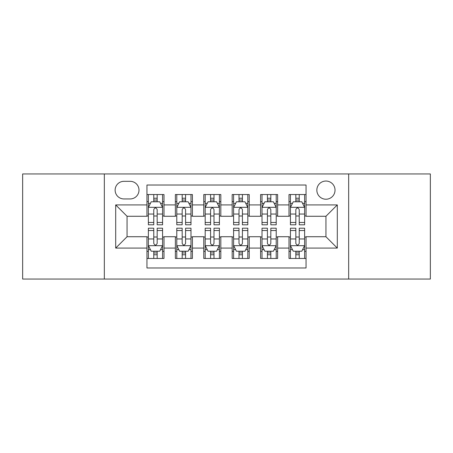 <?xml version="1.0" encoding="UTF-8"?>
<svg xmlns="http://www.w3.org/2000/svg" width="453" height="453" viewBox="0 0 453 453"><rect width="100%" height="100%" fill="white"/><g stroke="black" fill="none" stroke-linecap="round" stroke-linejoin="round"><path stroke-width="0.68" d="M325.939 181.041A9.094 9.094 0 0 0 316.845 190.135A9.094 9.094 0 0 0 325.939 199.224A9.094 9.094 0 0 0 335.033 190.135A9.094 9.094 0 0 0 325.939 181.041M348.668 279.059L430.35 279.059L430.35 173.941L348.668 173.941L348.668 279.059L104.332 279.059L104.332 173.941L22.65 173.941L22.65 279.059L104.332 279.059M306.052 194.535L289.003 194.535L289.003 204.909L277.638 204.909L277.638 216.274L289.003 216.274L289.003 204.909M277.638 204.909L277.638 194.535L260.594 194.535L260.594 204.909L249.229 204.909L249.229 216.274L260.594 216.274L260.594 204.909M249.229 204.909L249.229 194.535L232.179 194.535L232.179 204.909L220.821 204.909L220.821 216.274L232.179 216.274L232.179 204.909M220.821 204.909L220.821 194.535L203.771 194.535L203.771 204.909L192.406 204.909L192.406 216.274L203.771 216.274L203.771 204.909M192.406 204.909L192.406 194.535L175.362 194.535L175.362 216.274L163.997 216.274L163.997 194.535L146.948 194.535M146.948 258.465L163.997 258.465L163.997 236.726L175.362 236.726L175.362 258.465L192.406 258.465L192.406 236.726L203.771 236.726L203.771 248.091L192.406 248.091M203.771 248.091L203.771 258.465L220.821 258.465L220.821 236.726L232.179 236.726L232.179 248.091L220.821 248.091M232.179 248.091L232.179 258.465L249.229 258.465L249.229 236.726L260.594 236.726L260.594 248.091L249.229 248.091M260.594 248.091L260.594 258.465L277.638 258.465L277.638 236.726L289.003 236.726L289.003 248.091L277.638 248.091M123.935 198.941L130.187 198.941A8.805 8.805 0 0 0 138.992 190.135A8.805 8.805 0 0 0 130.187 181.325L123.935 181.325A8.805 8.805 0 0 0 115.13 190.135A8.805 8.805 0 0 0 123.935 198.941M348.668 173.941L104.332 173.941M306.052 204.909L306.052 185.022L146.948 185.022L146.948 216.274L127.061 216.274L127.061 236.726L146.948 236.726L146.948 267.978L306.052 267.978L306.052 236.726L325.939 236.726L325.939 216.274L306.052 216.274L306.052 204.909L337.304 204.909L337.304 248.091L306.052 248.091M146.948 248.091L115.696 248.091L115.696 204.909L146.948 204.909M289.003 248.091L289.003 258.465L306.052 258.465M146.948 201.642L148.369 201.642M153.765 201.642L157.174 201.642M162.576 201.642L163.997 201.642M146.948 215.99L148.369 215.99M153.765 215.99L157.174 215.99M162.576 215.99L163.997 215.99M146.948 237.01L148.369 237.01M153.765 237.01L157.174 237.01M162.576 237.01L163.997 237.01M146.948 251.358L148.369 251.358M153.765 251.358L157.174 251.358M162.576 251.358L163.997 251.358M175.362 215.99L176.783 215.99M182.18 215.99L185.588 215.99M190.985 215.99L192.406 215.99M175.362 201.642L176.783 201.642M182.18 201.642L185.588 201.642M190.985 201.642L192.406 201.642M175.362 237.01L176.783 237.01M182.18 237.01L185.588 237.01M190.985 237.01L192.406 237.01M175.362 251.358L176.783 251.358M182.18 251.358L185.588 251.358M190.985 251.358L192.406 251.358M203.771 237.01L205.192 237.01M210.588 237.01L213.997 237.01M219.399 237.01L220.821 237.01M203.771 251.358L205.192 251.358M210.588 251.358L213.997 251.358M219.399 251.358L220.821 251.358M203.771 201.642L205.192 201.642M210.588 201.642L213.997 201.642M219.399 201.642L220.821 201.642M203.771 215.99L205.192 215.99M210.588 215.99L213.997 215.99M219.399 215.99L220.821 215.99M232.179 237.01L233.601 237.01M239.003 237.01L242.412 237.01M247.808 237.01L249.229 237.01M232.179 251.358L233.601 251.358M239.003 251.358L242.412 251.358M247.808 251.358L249.229 251.358M232.179 201.642L233.601 201.642M239.003 201.642L242.412 201.642M247.808 201.642L249.229 201.642M232.179 215.99L233.601 215.99M239.003 215.99L242.412 215.99M247.808 215.99L249.229 215.99M260.594 237.01L262.015 237.01M267.412 237.01L270.82 237.01M276.217 237.01L277.638 237.01M260.594 251.358L262.015 251.358M267.412 251.358L270.82 251.358M276.217 251.358L277.638 251.358M260.594 201.642L262.015 201.642M267.412 201.642L270.82 201.642M276.217 201.642L277.638 201.642M260.594 215.99L262.015 215.99M267.412 215.99L270.82 215.99M276.217 215.99L277.638 215.99M289.003 237.01L290.424 237.01M295.826 237.01L299.235 237.01M304.631 237.01L306.052 237.01M289.003 251.358L290.424 251.358M295.826 251.358L299.235 251.358M304.631 251.358L306.052 251.358M289.003 201.642L290.424 201.642M295.826 201.642L299.235 201.642M304.631 201.642L306.052 201.642M289.003 215.99L290.424 215.99M295.826 215.99L299.235 215.99M304.631 215.99L306.052 215.99M127.061 216.274L115.696 204.909M127.061 236.726L115.696 248.091M337.304 204.909L325.939 216.274M337.304 248.091L325.939 236.726M157.174 198.233L153.765 198.233M162.576 222.48L157.174 222.48L157.174 224.796L162.576 224.796L162.576 207.463L159.733 201.783L151.211 201.783L148.369 207.463L148.369 224.796L153.765 224.796L153.765 222.48L148.369 222.48M148.369 207.463L148.369 194.535M162.576 207.463L162.576 194.535M153.765 201.783L153.765 194.535M157.174 194.535L157.174 201.783M157.174 222.48L157.174 209.597C156.042 207.406 154.903 207.406 153.765 209.597L153.765 222.48M153.765 254.767L157.174 254.767M148.369 230.52L153.765 230.52L153.765 228.204L148.369 228.204L148.369 245.537L151.211 251.217L159.733 251.217L162.576 245.537L162.576 228.204L157.174 228.204L157.174 230.52L162.576 230.52M162.576 245.537L162.576 258.465M148.369 245.537L148.369 258.465M157.174 251.217L157.174 258.465M153.765 258.465L153.765 251.217M153.765 230.52L153.765 243.403C154.903 245.594 156.042 245.594 157.174 243.403L157.174 230.52M185.588 198.233L182.18 198.233M190.985 222.48L185.588 222.48L185.588 224.796L190.985 224.796L190.985 207.463L188.142 201.783L179.62 201.783L176.783 207.463L176.783 224.796L182.18 224.796L182.18 222.48L176.783 222.48M176.783 207.463L176.783 194.535M190.985 207.463L190.985 194.535M182.18 201.783L182.18 194.535M185.588 194.535L185.588 201.783M185.588 222.48L185.588 209.597C184.45 207.406 183.318 207.406 182.18 209.597L182.18 222.48M213.997 198.233L210.588 198.233M219.399 222.48L213.997 222.48L213.997 224.796L219.399 224.796L219.399 207.463L216.557 201.783L208.035 201.783L205.192 207.463L205.192 224.796L210.588 224.796L210.588 222.48L205.192 222.48M205.192 207.463L205.192 194.535M219.399 207.463L219.399 194.535M210.588 201.783L210.588 194.535M213.997 194.535L213.997 201.783M213.997 222.48L213.997 209.597C212.865 207.406 211.727 207.406 210.588 209.597L210.588 222.48M242.412 198.233L239.003 198.233M247.808 222.48L242.412 222.48L242.412 224.796L247.808 224.796L247.808 207.463L244.965 201.783L236.443 201.783L233.601 207.463L233.601 224.796L239.003 224.796L239.003 222.48L233.601 222.48M233.601 207.463L233.601 194.535M247.808 207.463L247.808 194.535M239.003 201.783L239.003 194.535M242.412 194.535L242.412 201.783M242.412 222.48L242.412 209.597C241.273 207.406 240.141 207.406 239.003 209.597L239.003 222.48M270.82 198.233L267.412 198.233M276.217 222.48L270.82 222.48L270.82 224.796L276.217 224.796L276.217 207.463L273.38 201.783L264.858 201.783L262.015 207.463L262.015 224.796L267.412 224.796L267.412 222.48L262.015 222.48M262.015 207.463L262.015 194.535M276.217 207.463L276.217 194.535M267.412 201.783L267.412 194.535M270.82 194.535L270.82 201.783M270.82 222.48L270.82 209.597C269.688 207.406 268.55 207.406 267.412 209.597L267.412 222.48M182.18 254.767L185.588 254.767M176.783 230.52L182.18 230.52L182.18 228.204L176.783 228.204L176.783 245.537L179.62 251.217L188.142 251.217L190.985 245.537L190.985 228.204L185.588 228.204L185.588 230.52L190.985 230.52M190.985 245.537L190.985 258.465M176.783 245.537L176.783 258.465M185.588 251.217L185.588 258.465M182.18 258.465L182.18 251.217M182.18 230.52L182.18 243.403C183.312 245.594 184.45 245.594 185.588 243.403L185.588 230.52M210.588 254.767L213.997 254.767M205.192 230.52L210.588 230.52L210.588 228.204L205.192 228.204L205.192 245.537L208.035 251.217L216.557 251.217L219.399 245.537L219.399 228.204L213.997 228.204L213.997 230.52L219.399 230.52M219.399 245.537L219.399 258.465M205.192 245.537L205.192 258.465M213.997 251.217L213.997 258.465M210.588 258.465L210.588 251.217M210.588 230.52L210.588 243.403C211.727 245.594 212.859 245.594 213.997 243.403L213.997 230.52M239.003 254.767L242.412 254.767M233.601 230.52L239.003 230.52L239.003 228.204L233.601 228.204L233.601 245.537L236.443 251.217L244.965 251.217L247.808 245.537L247.808 228.204L242.412 228.204L242.412 230.52L247.808 230.52M247.808 245.537L247.808 258.465M233.601 245.537L233.601 258.465M242.412 251.217L242.412 258.465M239.003 258.465L239.003 251.217M239.003 230.52L239.003 243.403C240.135 245.594 241.273 245.594 242.412 243.403L242.412 230.52M267.412 254.767L270.82 254.767M262.015 230.52L267.412 230.52L267.412 228.204L262.015 228.204L262.015 245.537L264.858 251.217L273.38 251.217L276.217 245.537L276.217 228.204L270.82 228.204L270.82 230.52L276.217 230.52M276.217 245.537L276.217 258.465M262.015 245.537L262.015 258.465M270.82 251.217L270.82 258.465M267.412 258.465L267.412 251.217M267.412 230.52L267.412 243.403C268.55 245.594 269.682 245.594 270.82 243.403L270.82 230.52M299.235 198.233L295.826 198.233M304.631 222.48L299.235 222.48L299.235 224.796L304.631 224.796L304.631 207.463L301.789 201.783L293.267 201.783L290.424 207.463L290.424 224.796L295.826 224.796L295.826 222.48L290.424 222.48M290.424 207.463L290.424 194.535M304.631 207.463L304.631 194.535M295.826 201.783L295.826 194.535M299.235 194.535L299.235 201.783M299.235 222.48L299.235 209.597C298.097 207.406 296.958 207.406 295.826 209.597L295.826 222.48M295.826 254.767L299.235 254.767M290.424 230.52L295.826 230.52L295.826 228.204L290.424 228.204L290.424 245.537L293.267 251.217L301.789 251.217L304.631 245.537L304.631 228.204L299.235 228.204L299.235 230.52L304.631 230.52M304.631 245.537L304.631 258.465M290.424 245.537L290.424 258.465M299.235 251.217L299.235 258.465M295.826 258.465L295.826 251.217M295.826 230.52L295.826 243.403C296.958 245.594 298.097 245.594 299.235 243.403L299.235 230.52M175.362 248.091L163.997 248.091M175.362 204.909L163.997 204.909M162.502 207.321L148.442 207.321M148.369 203.346L150.43 203.346M160.515 203.346L162.576 203.346M153.765 214.048L148.369 214.048M162.576 214.048L157.174 214.048M157.174 200.039L153.765 200.039M148.442 245.679L162.502 245.679M162.576 249.654L160.515 249.654M150.43 249.654L148.369 249.654M157.174 238.952L162.576 238.952M148.369 238.952L153.765 238.952M153.765 252.961L157.174 252.961M190.917 207.321L176.851 207.321M176.783 203.346L178.839 203.346M188.929 203.346L190.985 203.346M182.18 214.048L176.783 214.048M190.985 214.048L185.588 214.048M185.588 200.039L182.18 200.039M219.326 207.321L205.26 207.321M205.192 203.346L207.253 203.346M217.338 203.346L219.399 203.346M210.588 214.048L205.192 214.048M219.399 214.048L213.997 214.048M213.997 200.039L210.588 200.039M247.74 207.321L233.674 207.321M233.601 203.346L235.662 203.346M245.747 203.346L247.808 203.346M239.003 214.048L233.601 214.048M247.808 214.048L242.412 214.048M242.412 200.039L239.003 200.039M276.149 207.321L262.083 207.321M262.015 203.346L264.071 203.346M274.161 203.346L276.217 203.346M267.412 214.048L262.015 214.048M276.217 214.048L270.82 214.048M270.82 200.039L267.412 200.039M176.851 245.679L190.917 245.679M190.985 249.654L188.929 249.654M178.839 249.654L176.783 249.654M185.588 238.952L190.985 238.952M176.783 238.952L182.18 238.952M182.18 252.961L185.588 252.961M205.26 245.679L219.326 245.679M219.399 249.654L217.338 249.654M207.253 249.654L205.192 249.654M213.997 238.952L219.399 238.952M205.192 238.952L210.588 238.952M210.588 252.961L213.997 252.961M233.674 245.679L247.74 245.679M247.808 249.654L245.747 249.654M235.662 249.654L233.601 249.654M242.412 238.952L247.808 238.952M233.601 238.952L239.003 238.952M239.003 252.961L242.412 252.961M262.083 245.679L276.149 245.679M276.217 249.654L274.161 249.654M264.071 249.654L262.015 249.654M270.82 238.952L276.217 238.952M262.015 238.952L267.412 238.952M267.412 252.961L270.82 252.961M304.558 207.321L290.498 207.321M290.424 203.346L292.485 203.346M302.57 203.346L304.631 203.346M295.826 214.048L290.424 214.048M304.631 214.048L299.235 214.048M299.235 200.039L295.826 200.039M290.498 245.679L304.558 245.679M304.631 249.654L302.57 249.654M292.485 249.654L290.424 249.654M299.235 238.952L304.631 238.952M290.424 238.952L295.826 238.952M295.826 252.961L299.235 252.961"/></g></svg>
